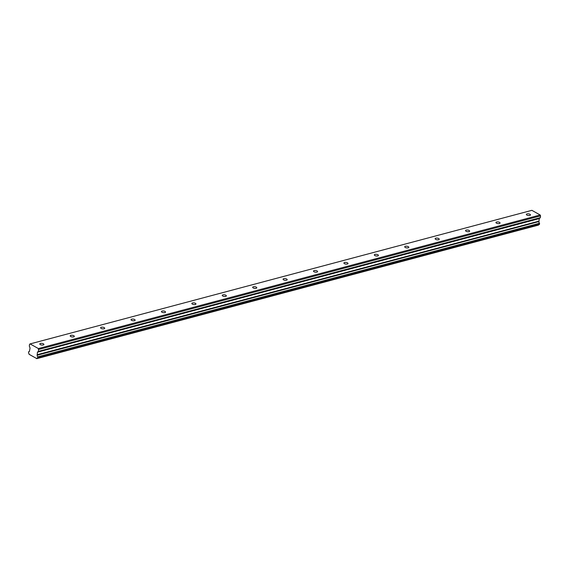 <?xml version="1.0" encoding="UTF-8"?>
<svg xmlns="http://www.w3.org/2000/svg" width="569" height="569" viewBox="0 0 569 569"><rect width="100%" height="100%" fill="white"/><g stroke="black" fill="none" stroke-linecap="round" stroke-linejoin="round"><path stroke-width="0.85" d="M40.463 343.434A2.07 0.839 7.4 0 0 39.794 343.946A2.07 0.839 7.4 0 0 40.968 344.878A2.07 0.839 7.4 0 0 43.23 344.985A2.07 0.839 7.4 0 0 43.898 344.48A2.07 0.839 7.4 0 0 42.732 343.541A2.07 0.839 7.4 0 0 40.463 343.434M527.036 213.908A2.07 0.839 7.4 0 0 526.368 214.413A2.07 0.839 7.4 0 0 527.541 215.352A2.07 0.839 7.4 0 0 529.803 215.459A2.07 0.839 7.4 0 0 530.472 214.947A2.07 0.839 7.4 0 0 529.298 214.015A2.07 0.839 7.4 0 0 527.036 213.908M496.623 222.002A2.07 0.839 7.4 0 0 495.955 222.515A2.07 0.839 7.4 0 0 497.128 223.446A2.07 0.839 7.4 0 0 499.39 223.553A2.07 0.839 7.4 0 0 500.059 223.041A2.07 0.839 7.4 0 0 498.892 222.109A2.07 0.839 7.4 0 0 496.623 222.002M466.217 230.096A2.07 0.839 7.4 0 0 465.549 230.609A2.07 0.839 7.4 0 0 466.715 231.54A2.07 0.839 7.4 0 0 468.984 231.647A2.07 0.839 7.4 0 0 469.653 231.142A2.07 0.839 7.4 0 0 468.479 230.203A2.07 0.839 7.4 0 0 466.217 230.096M435.804 238.191A2.07 0.839 7.4 0 0 435.136 238.703A2.07 0.839 7.4 0 0 436.309 239.641A2.07 0.839 7.4 0 0 438.571 239.741A2.07 0.839 7.4 0 0 439.24 239.236A2.07 0.839 7.4 0 0 438.066 238.297A2.07 0.839 7.4 0 0 435.804 238.191M405.391 246.292A2.07 0.839 7.4 0 0 404.723 246.797A2.07 0.839 7.4 0 0 405.896 247.735A2.07 0.839 7.4 0 0 408.158 247.842A2.07 0.839 7.4 0 0 408.827 247.33A2.07 0.839 7.4 0 0 407.66 246.398A2.07 0.839 7.4 0 0 405.391 246.292M374.985 254.386A2.07 0.839 7.4 0 0 374.317 254.891A2.07 0.839 7.4 0 0 375.483 255.83A2.07 0.839 7.4 0 0 377.752 255.936A2.07 0.839 7.4 0 0 378.421 255.424A2.07 0.839 7.4 0 0 377.247 254.492A2.07 0.839 7.4 0 0 374.985 254.386M344.572 262.48A2.07 0.839 7.4 0 0 343.904 262.992A2.07 0.839 7.4 0 0 345.077 263.924A2.07 0.839 7.4 0 0 347.339 264.03A2.07 0.839 7.4 0 0 348.008 263.525A2.07 0.839 7.4 0 0 346.834 262.586A2.07 0.839 7.4 0 0 344.572 262.48M314.159 270.574A2.07 0.839 7.4 0 0 313.491 271.086A2.07 0.839 7.4 0 0 314.664 272.018A2.07 0.839 7.4 0 0 316.926 272.124A2.07 0.839 7.4 0 0 317.594 271.619A2.07 0.839 7.4 0 0 316.428 270.68A2.07 0.839 7.4 0 0 314.159 270.574M283.753 278.668A2.07 0.839 7.4 0 0 283.085 279.18A2.07 0.839 7.4 0 0 284.251 280.119A2.07 0.839 7.4 0 0 286.52 280.225A2.07 0.839 7.4 0 0 287.189 279.713A2.07 0.839 7.4 0 0 286.015 278.774A2.07 0.839 7.4 0 0 283.753 278.668M253.34 286.769A2.07 0.839 7.4 0 0 252.672 287.274A2.07 0.839 7.4 0 0 253.845 288.213A2.07 0.839 7.4 0 0 256.107 288.319A2.07 0.839 7.4 0 0 256.775 287.807A2.07 0.839 7.4 0 0 255.602 286.876A2.07 0.839 7.4 0 0 253.34 286.769M222.927 294.863A2.07 0.839 7.4 0 0 222.259 295.368A2.07 0.839 7.4 0 0 223.432 296.307A2.07 0.839 7.4 0 0 225.694 296.413A2.07 0.839 7.4 0 0 226.362 295.901A2.07 0.839 7.4 0 0 225.196 294.97A2.07 0.839 7.4 0 0 222.927 294.863M192.521 302.957A2.07 0.839 7.4 0 0 191.853 303.469A2.07 0.839 7.4 0 0 193.019 304.401A2.07 0.839 7.4 0 0 195.288 304.507A2.07 0.839 7.4 0 0 195.956 304.002A2.07 0.839 7.4 0 0 194.783 303.064A2.07 0.839 7.4 0 0 192.521 302.957M162.108 311.051A2.07 0.839 7.4 0 0 161.44 311.563A2.07 0.839 7.4 0 0 162.613 312.495A2.07 0.839 7.4 0 0 164.875 312.601A2.07 0.839 7.4 0 0 165.543 312.097A2.07 0.839 7.4 0 0 164.37 311.158A2.07 0.839 7.4 0 0 162.108 311.051M131.695 319.152A2.07 0.839 7.4 0 0 131.026 319.657A2.07 0.839 7.4 0 0 132.2 320.596A2.07 0.839 7.4 0 0 134.462 320.703A2.07 0.839 7.4 0 0 135.13 320.191A2.07 0.839 7.4 0 0 133.964 319.252A2.07 0.839 7.4 0 0 131.695 319.152M101.289 327.246A2.07 0.839 7.4 0 0 100.621 327.751A2.07 0.839 7.4 0 0 101.787 328.69A2.07 0.839 7.4 0 0 104.056 328.797A2.07 0.839 7.4 0 0 104.724 328.285A2.07 0.839 7.4 0 0 103.551 327.353A2.07 0.839 7.4 0 0 101.289 327.246M70.876 335.34A2.07 0.839 7.4 0 0 70.207 335.852A2.07 0.839 7.4 0 0 71.381 336.784A2.07 0.839 7.4 0 0 73.643 336.891A2.07 0.839 7.4 0 0 74.311 336.379A2.07 0.839 7.4 0 0 73.138 335.447A2.07 0.839 7.4 0 0 70.876 335.34M37.668 357.958L37.796 357.005L539.568 223.425L539.448 224.385L37.575 358.043A1.245 0.811 -104.9 0 0 37.255 358.029A1.245 0.811 -104.9 0 0 36.772 358.605L29.069 354.288A1.245 0.811 -104.9 0 0 28.514 352.958L28.663 351.756A1.245 0.811 -104.9 0 0 28.991 351.763A1.245 0.811 -104.9 0 0 29.503 351.03A1.245 0.811 -104.9 0 0 29.51 350.924L30.057 348.05L29.318 346.087L29.552 344.273L30.1 343.911L531.873 210.331L540.173 214.982L38.393 348.562L30.1 343.911M37.205 355.227L538.964 221.54L37.205 355.227A1.245 0.811 -104.9 0 0 37.732 356.841L37.796 357.005M37.191 355.12L37.433 352.183L38.493 351.35L540.315 217.678L38.493 351.35M38.393 348.562L38.543 351.258M540.173 214.982L540.55 215.871L38.777 349.444M540.55 215.871L540.315 217.678M540.266 217.771L539.206 218.61L538.964 221.54M538.978 221.661A1.245 0.811 -104.9 0 0 539.504 223.261L37.732 356.841M37.646 358.022L539.448 224.385M538.736 224.634A1.245 0.811 -104.9 0 0 538.544 225.025L36.772 358.605M36.757 358.634L538.544 225.025M28.663 351.756L29.268 351.592M538.871 221.163L37.099 354.736M37.433 352.183L539.206 218.61M539.298 218.425L37.526 351.998M538.914 221.419L37.134 354.999M28.628 351.756L29.282 351.578M36.715 358.669L538.494 225.089M37.611 358.043L539.391 224.463"/></g></svg>

